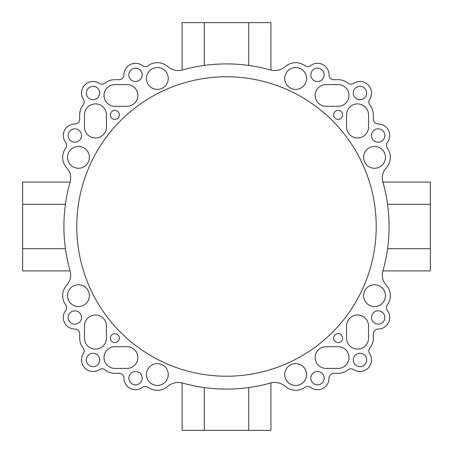 <?xml version="1.0" encoding="UTF-8"?>
<svg xmlns="http://www.w3.org/2000/svg" width="453" height="453" viewBox="0 0 453 453"><rect width="100%" height="100%" fill="white"/><g stroke="black" fill="none" stroke-linecap="round" stroke-linejoin="round"><path stroke-width="0.68" d="M100.951 84.065A4.853 4.853 0 0 0 105.028 83.126A4.853 4.853 0 0 1 99.343 83.386A11.529 11.529 0 0 0 83.386 99.349A4.853 4.853 0 0 1 83.12 105.034A15.776 15.776 0 0 0 79.677 114.869L79.677 119.116A4.853 4.853 0 0 1 74.824 123.969A11.529 11.529 0 0 0 65.594 142.401A4.853 4.853 0 0 1 65.651 148.142A15.776 15.776 0 0 0 66.857 168.023A14.558 14.558 0 0 1 70.147 181.88A162.593 162.593 0 0 0 70.147 271.121A162.593 162.593 0 0 1 70.09 270.917L22.65 270.917L22.65 182.083L70.09 182.083A162.593 162.593 0 0 1 70.147 181.88A14.558 14.558 0 0 0 66.857 168.023A15.776 15.776 0 0 1 65.651 148.142A4.853 4.853 0 0 0 65.594 142.401A11.529 11.529 0 0 1 74.824 123.969A4.853 4.853 0 0 0 79.677 119.116L79.677 114.869A15.776 15.776 0 0 1 83.12 105.034A4.853 4.853 0 0 0 83.38 99.349A11.529 11.529 0 0 1 95.521 81.772M22.65 204.292L65.43 204.292M22.65 248.708L65.43 248.708M270.917 382.91L270.917 430.35L182.083 430.35L182.083 382.91A162.593 162.593 0 0 1 181.874 382.853A162.593 162.593 0 0 0 271.121 382.853A16.223 16.223 0 0 1 284.982 386.137A16.223 16.223 0 0 0 278.199 382.842M204.292 430.35L204.292 387.57M248.708 430.35L248.708 387.57M382.91 182.083L430.35 182.083L430.35 270.917L382.91 270.917M430.35 248.708L387.57 248.708M430.35 204.292L387.57 204.292M174.801 70.158A16.223 16.223 0 0 0 181.874 70.147A162.593 162.593 0 0 1 182.083 70.09L182.083 22.65L270.917 22.65L270.917 70.09M248.708 22.65L248.708 65.43M204.292 22.65L204.292 65.43M362.468 81.772A11.529 11.529 0 0 0 353.657 83.386A4.853 4.853 0 0 1 349.942 84.065M319.999 63.573A11.529 11.529 0 0 0 310.599 65.594A4.853 4.853 0 0 1 306.641 66.449M299.082 63.069A15.776 15.776 0 0 0 284.982 66.863A16.223 16.223 0 0 1 271.177 70.158M144.252 66.449A4.853 4.853 0 0 0 148.131 65.651A15.776 15.776 0 0 1 160.747 63.069M341.545 80.056A15.776 15.776 0 0 0 338.131 79.683L333.884 79.683A4.853 4.853 0 0 1 329.037 74.83A11.529 11.529 0 0 0 310.605 65.594A4.853 4.853 0 0 1 304.863 65.651A15.776 15.776 0 0 0 284.982 66.863A16.223 16.223 0 0 1 271.121 70.147A162.593 162.593 0 0 0 181.88 70.147A16.223 16.223 0 0 1 168.018 66.863A15.776 15.776 0 0 0 148.137 65.651A4.853 4.853 0 0 1 142.395 65.594A11.529 11.529 0 0 0 123.963 74.83A4.853 4.853 0 0 1 119.111 79.683L114.864 79.683A15.776 15.776 0 0 0 105.028 83.126A15.776 15.776 0 0 1 114.864 79.683L119.111 79.683A4.853 4.853 0 0 0 123.963 74.83A11.529 11.529 0 0 1 137.989 63.573M340.48 346.953A10.849 10.849 0 0 1 338.131 368.397L326.001 368.397A10.849 10.849 0 0 1 323.652 368.136M359.925 315.271A10.985 10.985 0 0 1 368.532 325.996L368.532 338.131A10.985 10.985 0 0 1 355.169 348.855M339.104 333.748A4.49 4.49 0 0 1 338.131 342.621A4.49 4.49 0 0 1 337.162 342.513M379.62 310.985A6.676 6.676 0 0 1 378.176 324.172A6.676 6.676 0 0 1 376.732 324.02M318.952 371.658A6.676 6.676 0 0 1 317.508 384.846A6.676 6.676 0 0 1 316.064 384.688M298.029 363.872A10.923 10.923 0 0 1 295.662 385.452A10.923 10.923 0 0 1 293.301 385.192M361.42 353.453A6.676 6.676 0 0 1 359.976 366.647A6.676 6.676 0 0 1 358.533 366.488M376.896 284.999A10.923 10.923 0 0 1 374.535 306.579A10.923 10.923 0 0 1 372.173 306.324M76.098 306.324A10.923 10.923 0 0 0 89.32 296.851A10.923 10.923 0 0 0 80.827 284.999M91.58 366.488A6.676 6.676 0 0 0 99.654 360.696A6.676 6.676 0 0 0 94.467 353.453M154.971 385.192A10.923 10.923 0 0 0 168.188 375.724A10.923 10.923 0 0 0 159.699 363.872M134.048 384.688A6.676 6.676 0 0 0 142.123 378.901A6.676 6.676 0 0 0 136.936 371.658M73.38 324.02A6.676 6.676 0 0 0 81.455 318.227A6.676 6.676 0 0 0 76.268 310.985M113.896 342.513A4.49 4.49 0 0 0 119.326 338.618A4.49 4.49 0 0 0 115.838 333.748M93.075 348.855A10.985 10.985 0 0 0 106.432 338.131L106.432 325.996A10.985 10.985 0 0 0 97.831 315.271M112.514 368.136A10.849 10.849 0 0 0 114.864 368.397L126.999 368.397A10.849 10.849 0 0 0 129.348 346.953M355.169 137.729A10.985 10.985 0 0 0 368.532 127.004L368.532 114.869A10.985 10.985 0 0 0 359.925 104.145M337.162 119.252A4.49 4.49 0 0 0 342.593 115.356A4.49 4.49 0 0 0 339.104 110.487M376.732 142.016A6.676 6.676 0 0 0 384.807 136.223A6.676 6.676 0 0 0 379.62 128.98M316.064 81.342A6.676 6.676 0 0 0 324.138 75.555A6.676 6.676 0 0 0 318.952 68.312M293.301 89.128A10.923 10.923 0 0 0 306.522 79.654A10.923 10.923 0 0 0 298.029 67.803M358.533 99.547A6.676 6.676 0 0 0 366.607 93.754A6.676 6.676 0 0 0 361.42 86.512M372.173 168.001A10.923 10.923 0 0 0 385.39 158.527A10.923 10.923 0 0 0 376.896 146.676M80.827 146.676A10.923 10.923 0 0 1 78.465 168.261A10.923 10.923 0 0 1 76.098 168.001M94.467 86.512A6.676 6.676 0 0 1 93.024 99.7A6.676 6.676 0 0 1 91.58 99.547M159.699 67.803A10.923 10.923 0 0 1 157.333 89.388A10.923 10.923 0 0 1 154.971 89.128M136.936 68.312A6.676 6.676 0 0 1 135.492 81.5A6.676 6.676 0 0 1 134.048 81.342M76.268 128.98A6.676 6.676 0 0 1 74.824 142.174A6.676 6.676 0 0 1 73.38 142.016M115.838 110.487A4.49 4.49 0 0 1 114.864 119.36A4.49 4.49 0 0 1 113.896 119.252M97.825 104.145A10.985 10.985 0 0 1 106.432 114.869L106.432 127.004A10.985 10.985 0 0 1 93.075 137.729M129.348 84.864A10.849 10.849 0 0 1 126.999 106.308L114.864 106.308A10.849 10.849 0 0 1 112.514 106.047M323.652 106.047A10.849 10.849 0 0 0 326.001 106.308L338.131 106.308A10.849 10.849 0 0 0 340.48 84.864M380.667 124.247A11.529 11.529 0 0 0 378.176 123.969A4.853 4.853 0 0 1 373.323 119.116L373.323 114.869A15.776 15.776 0 0 0 369.88 105.034A4.853 4.853 0 0 1 369.614 99.349A11.529 11.529 0 0 0 353.657 83.386A4.853 4.853 0 0 1 347.972 83.126A15.776 15.776 0 0 0 338.136 79.683L333.889 79.683A4.853 4.853 0 0 1 332.836 79.564M357.479 371.222A11.529 11.529 0 0 1 353.657 369.614A11.529 11.529 0 0 0 369.614 353.651A4.853 4.853 0 0 1 369.88 347.966A15.776 15.776 0 0 0 373.323 338.131L373.323 333.884A4.853 4.853 0 0 1 378.176 329.031A11.529 11.529 0 0 0 387.406 310.599A4.853 4.853 0 0 1 387.349 304.858A15.776 15.776 0 0 0 386.143 284.977A14.558 14.558 0 0 1 382.853 271.121A162.593 162.593 0 0 0 382.853 181.88A14.558 14.558 0 0 1 386.143 168.023A15.776 15.776 0 0 0 387.349 148.142A4.853 4.853 0 0 1 387.406 142.401A11.529 11.529 0 0 0 378.176 123.969A4.853 4.853 0 0 1 377.123 123.856M292.253 389.931A15.776 15.776 0 0 1 284.982 386.137A15.776 15.776 0 0 0 304.863 387.349A4.853 4.853 0 0 1 310.605 387.406A11.529 11.529 0 0 0 329.037 378.17A4.853 4.853 0 0 1 333.889 373.317L338.136 373.317A15.776 15.776 0 0 0 347.972 369.875A4.853 4.853 0 0 1 353.657 369.614A4.853 4.853 0 0 0 352.043 368.935M315.011 389.427A11.529 11.529 0 0 1 310.599 387.406A4.853 4.853 0 0 0 308.748 386.551M181.823 382.842A16.223 16.223 0 0 1 181.874 382.853A16.223 16.223 0 0 0 168.018 386.137A15.776 15.776 0 0 1 148.137 387.349A15.776 15.776 0 0 0 153.918 389.931M146.353 386.551A4.853 4.853 0 0 1 148.131 387.349A4.853 4.853 0 0 0 142.395 387.406A11.529 11.529 0 0 1 123.963 378.17A11.529 11.529 0 0 0 132.995 389.427M120.164 373.436A4.853 4.853 0 0 1 123.963 378.17A4.853 4.853 0 0 0 119.111 373.317L114.864 373.317A15.776 15.776 0 0 1 105.028 369.875A15.776 15.776 0 0 0 111.449 372.944M103.052 368.935A4.853 4.853 0 0 1 105.028 369.875A4.853 4.853 0 0 0 99.343 369.614A11.529 11.529 0 0 1 83.386 353.651A11.529 11.529 0 0 0 90.526 371.222M83.12 347.966A4.853 4.853 0 0 1 83.38 353.651A4.853 4.853 0 0 0 83.12 347.966A15.776 15.776 0 0 1 79.677 338.131A15.776 15.776 0 0 0 83.12 347.966M72.327 328.753A11.529 11.529 0 0 1 65.594 310.594A4.853 4.853 0 0 0 65.651 304.858A15.776 15.776 0 0 1 66.857 284.977A14.558 14.558 0 0 0 70.147 271.121A14.558 14.558 0 0 1 66.857 284.977A15.776 15.776 0 0 0 65.651 304.858A4.853 4.853 0 0 1 65.594 310.594A11.529 11.529 0 0 0 74.824 329.031A4.853 4.853 0 0 1 79.677 333.884L79.677 338.131L79.677 333.884A4.853 4.853 0 0 0 75.872 329.144M226.5 76.778A149.722 149.722 0 0 0 76.778 226.5A149.722 149.722 0 0 0 226.5 376.222A149.722 149.722 0 0 0 376.222 226.5A149.722 149.722 0 0 0 226.5 76.778M326.001 84.603L326.001 84.603A10.849 10.849 0 0 0 315.152 95.453A10.849 10.849 0 0 0 326.001 106.308L338.136 106.308A10.849 10.849 0 0 0 348.986 95.458A10.849 10.849 0 0 0 338.136 84.603L326.001 84.603M368.532 114.869A10.985 10.985 0 0 0 357.547 103.884A10.985 10.985 0 0 0 346.562 114.869L346.562 127.004A10.985 10.985 0 0 0 357.547 137.989A10.985 10.985 0 0 0 368.532 127.004L368.532 114.869M338.136 110.379A4.49 4.49 0 0 0 333.646 114.869A4.49 4.49 0 0 0 338.136 119.36A4.49 4.49 0 0 0 342.621 114.869A4.49 4.49 0 0 0 338.136 110.379M374.535 146.421A10.923 10.923 0 0 0 363.612 157.338A10.923 10.923 0 0 0 374.535 168.261A10.923 10.923 0 0 0 385.458 157.338A10.923 10.923 0 0 0 374.535 146.421M378.176 128.822A6.676 6.676 0 0 0 371.5 135.498A6.676 6.676 0 0 0 378.176 142.174A6.676 6.676 0 0 0 384.852 135.498A6.676 6.676 0 0 0 378.176 128.822M359.976 86.353A6.676 6.676 0 0 0 353.3 93.029A6.676 6.676 0 0 0 359.976 99.705A6.676 6.676 0 0 0 366.647 93.029A6.676 6.676 0 0 0 359.976 86.353M317.508 68.154A6.676 6.676 0 0 0 310.832 74.83A6.676 6.676 0 0 0 317.508 81.5A6.676 6.676 0 0 0 324.178 74.83A6.676 6.676 0 0 0 317.508 68.154M295.667 67.548A10.923 10.923 0 0 0 284.744 78.465A10.923 10.923 0 0 0 295.667 89.388A10.923 10.923 0 0 0 306.585 78.465A10.923 10.923 0 0 0 295.667 67.548M126.999 84.603A10.849 10.849 0 0 1 137.848 95.453A10.849 10.849 0 0 1 126.999 106.308L114.864 106.308A10.849 10.849 0 0 1 104.014 95.458A10.849 10.849 0 0 1 114.864 84.603L126.999 84.603M95.453 103.884A10.985 10.985 0 0 1 106.438 114.869L106.438 127.004A10.985 10.985 0 0 1 95.453 137.989A10.985 10.985 0 0 1 84.468 127.004L84.468 114.869A10.985 10.985 0 0 1 95.453 103.884M114.864 119.36A4.49 4.49 0 0 1 110.379 114.869A4.49 4.49 0 0 1 114.864 110.379A4.49 4.49 0 0 1 119.354 114.869A4.49 4.49 0 0 1 114.864 119.36M78.465 168.261A10.923 10.923 0 0 1 67.542 157.338A10.923 10.923 0 0 1 78.465 146.421A10.923 10.923 0 0 1 89.388 157.338A10.923 10.923 0 0 1 78.465 168.261M74.824 142.174A6.676 6.676 0 0 1 68.148 135.498A6.676 6.676 0 0 1 74.824 128.822A6.676 6.676 0 0 1 81.5 135.498A6.676 6.676 0 0 1 74.824 142.174M93.024 99.705A6.676 6.676 0 0 1 86.353 93.029A6.676 6.676 0 0 1 93.024 86.353A6.676 6.676 0 0 1 99.7 93.029A6.676 6.676 0 0 1 93.024 99.705M135.492 81.5A6.676 6.676 0 0 1 128.822 74.83A6.676 6.676 0 0 1 135.492 68.154A6.676 6.676 0 0 1 142.168 74.83A6.676 6.676 0 0 1 135.492 81.5M157.333 89.388A10.923 10.923 0 0 1 146.415 78.465A10.923 10.923 0 0 1 157.333 67.548A10.923 10.923 0 0 1 168.256 78.465A10.923 10.923 0 0 1 157.333 89.388M326.001 368.397A10.849 10.849 0 0 1 315.152 357.547A10.849 10.849 0 0 1 326.001 346.692L338.136 346.692A10.849 10.849 0 0 1 348.986 357.542A10.849 10.849 0 0 1 338.136 368.397L326.001 368.397M357.547 349.116A10.985 10.985 0 0 1 346.562 338.131L346.562 325.996A10.985 10.985 0 0 1 357.547 315.011A10.985 10.985 0 0 1 368.532 325.996L368.532 338.131A10.985 10.985 0 0 1 357.547 349.116M338.136 333.64A4.49 4.49 0 0 1 342.621 338.131A4.49 4.49 0 0 1 338.136 342.621A4.49 4.49 0 0 1 333.646 338.131A4.49 4.49 0 0 1 338.136 333.64M374.535 284.739A10.923 10.923 0 0 1 385.458 295.662A10.923 10.923 0 0 1 374.535 306.579A10.923 10.923 0 0 1 363.612 295.662A10.923 10.923 0 0 1 374.535 284.739M378.176 310.826A6.676 6.676 0 0 1 384.852 317.502A6.676 6.676 0 0 1 378.176 324.178A6.676 6.676 0 0 1 371.5 317.502A6.676 6.676 0 0 1 378.176 310.826M359.976 353.295A6.676 6.676 0 0 1 366.647 359.971A6.676 6.676 0 0 1 359.976 366.647A6.676 6.676 0 0 1 353.3 359.971A6.676 6.676 0 0 1 359.976 353.295M317.508 371.5A6.676 6.676 0 0 1 324.178 378.17A6.676 6.676 0 0 1 317.508 384.846A6.676 6.676 0 0 1 310.832 378.17A6.676 6.676 0 0 1 317.508 371.5M295.667 363.612A10.923 10.923 0 0 1 306.585 374.535A10.923 10.923 0 0 1 295.667 385.452A10.923 10.923 0 0 1 284.744 374.535A10.923 10.923 0 0 1 295.667 363.612M126.999 368.397L126.999 368.397A10.849 10.849 0 0 0 137.848 357.547A10.849 10.849 0 0 0 126.999 346.692L114.864 346.692A10.849 10.849 0 0 0 104.014 357.542A10.849 10.849 0 0 0 114.864 368.397L126.999 368.397M84.468 338.131A10.985 10.985 0 0 0 95.453 349.116A10.985 10.985 0 0 0 106.438 338.131L106.438 325.996A10.985 10.985 0 0 0 95.453 315.011A10.985 10.985 0 0 0 84.468 325.996L84.468 338.131M114.864 342.621A4.49 4.49 0 0 0 119.354 338.131A4.49 4.49 0 0 0 114.864 333.64A4.49 4.49 0 0 0 110.379 338.131A4.49 4.49 0 0 0 114.864 342.621M78.465 306.579A10.923 10.923 0 0 0 89.388 295.662A10.923 10.923 0 0 0 78.465 284.739A10.923 10.923 0 0 0 67.542 295.662A10.923 10.923 0 0 0 78.465 306.579M74.824 324.178A6.676 6.676 0 0 0 81.5 317.502A6.676 6.676 0 0 0 74.824 310.826A6.676 6.676 0 0 0 68.148 317.502A6.676 6.676 0 0 0 74.824 324.178M93.024 366.647A6.676 6.676 0 0 0 99.7 359.971A6.676 6.676 0 0 0 93.024 353.295A6.676 6.676 0 0 0 86.353 359.971A6.676 6.676 0 0 0 93.024 366.647M135.492 384.846A6.676 6.676 0 0 0 142.168 378.17A6.676 6.676 0 0 0 135.492 371.5A6.676 6.676 0 0 0 128.822 378.17A6.676 6.676 0 0 0 135.492 384.846M157.333 385.452A10.923 10.923 0 0 0 168.256 374.535A10.923 10.923 0 0 0 157.333 363.612A10.923 10.923 0 0 0 146.415 374.535A10.923 10.923 0 0 0 157.333 385.452"/></g></svg>
